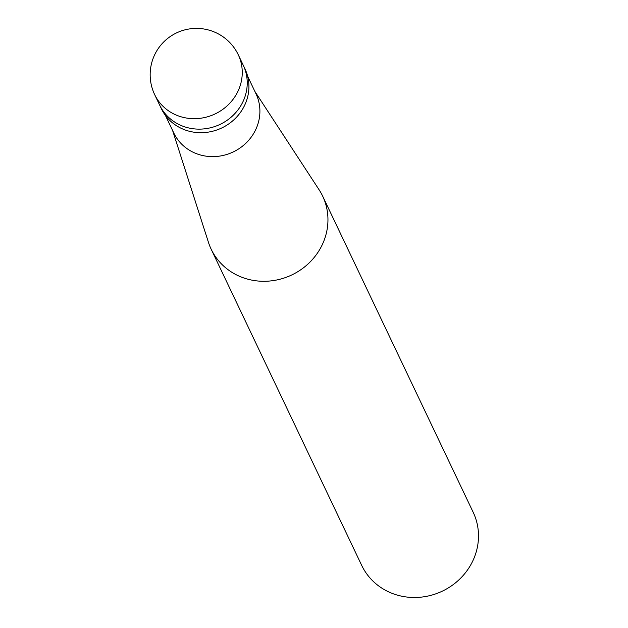 <?xml version="1.0" encoding="UTF-8"?>
<svg xmlns="http://www.w3.org/2000/svg" width="628" height="628" viewBox="0 0 628 628"><rect width="100%" height="100%" fill="white"/><g stroke="black" fill="none" stroke-linecap="round" stroke-linejoin="round"><path stroke-width="0.94" d="M238.279 54.801L243.256 65.249A46.307 43.426 -25.5 0 1 232.564 115.89A46.307 43.426 -25.5 0 1 179.639 124.823A46.307 43.426 154.5 0 1 159.638 105.064L161.333 108.628A46.307 43.426 154.5 0 0 181.335 128.387A46.307 43.426 -25.5 0 0 234.26 119.453A46.307 43.426 -25.5 0 0 244.951 68.821L243.256 65.249A46.307 43.426 -25.5 0 1 232.564 115.89A46.307 43.426 -25.5 0 1 179.639 124.823A46.307 43.426 154.5 0 1 159.638 105.064L154.661 94.608A46.307 43.426 154.5 0 0 174.662 114.367A46.307 43.426 -25.5 0 0 227.579 105.433A46.307 43.426 -25.5 0 0 238.279 54.801A46.307 46.307 0 0 0 163.665 42.021A46.307 46.307 0 0 0 154.661 94.608M247.652 76.278L255.996 93.808A45.53 42.704 -25.5 0 1 245.477 143.6A45.53 42.704 -25.5 0 1 193.44 152.384A45.53 42.704 154.5 0 1 173.768 132.955L165.423 115.426M254.835 91.374L319.079 189.758A61.74 57.909 -25.5 0 1 322.651 196.117A61.74 57.909 -25.5 0 1 308.395 263.634A61.74 57.909 -25.5 0 1 237.831 275.535A61.74 57.909 154.5 0 1 211.157 249.19A61.74 57.909 154.5 0 1 208.472 242.416L172.614 130.522M322.651 196.117L473.198 512.322A61.74 57.909 -25.5 0 1 458.935 579.84A61.74 57.909 -25.5 0 1 388.379 591.749A61.74 57.909 154.5 0 1 361.704 565.404L211.157 249.19"/></g></svg>
